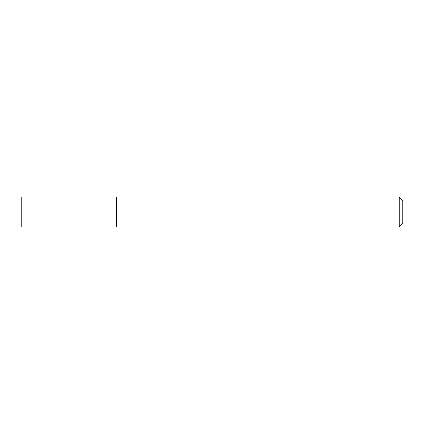 <?xml version="1.0" encoding="UTF-8"?>
<svg xmlns="http://www.w3.org/2000/svg" width="424" height="424" viewBox="0 0 424 424"><rect width="100%" height="100%" fill="white"/><g stroke="black" fill="none" stroke-linecap="round" stroke-linejoin="round"><path stroke-width="0.64" d="M116.6 226.904L116.6 197.096L21.2 197.096L21.2 226.904L116.6 226.904L116.6 197.096L399.223 197.096L399.223 226.904L116.6 226.904M399.223 197.096L402.8 200.669L402.8 223.331L399.223 226.904"/></g></svg>
